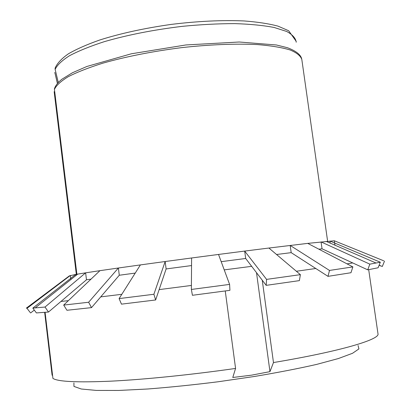 <?xml version="1.0" encoding="UTF-8"?>
<svg xmlns="http://www.w3.org/2000/svg" width="411" height="411" viewBox="0 0 411 411"><rect width="100%" height="100%" fill="white"/><g stroke="black" fill="none" stroke-linecap="round" stroke-linejoin="round"><path stroke-width="0.62" d="M58.28 82.472L55.146 69.397C57.17 65.066 61.958 60.509 69.51 55.721C78.665 50.887 90.297 46.191 104.409 41.629C127.713 34.889 153.652 29.798 182.237 26.35C200.758 24.552 218.246 23.638 234.702 23.617C250.119 24.105 263.271 25.395 274.158 27.48L286.729 31.483C292.586 34.694 295.75 38.28 296.228 42.241M57.412 83.438L54.812 72.403L57.448 83.397M55.105 68.205L55.146 69.397M54.812 72.403L54.915 73.117M73.918 382.924L73.944 386.422L81.291 389.006L96.308 390.419L118.805 390.45L147.857 388.986C170.005 387.265 193.483 384.85 218.292 381.747L254.656 376.44C277.97 372.52 298.633 368.508 316.645 364.403L338.361 358.551L352.504 353.301L358.931 348.903L358.048 345.517M45.092 312.324L52.927 378.423C58.074 381.711 77.463 382.62 111.104 381.156C144.58 379.492 190.874 374.822 235.575 368.436L232.775 377.483L251.511 375.171L269.96 371.636L273.474 362.553C341.151 351.225 380.134 339.394 377.986 333.789L368.693 269.667M273.474 362.553L262.254 280.199M296.367 271.26L315.797 268.496M347.012 263.852L352.741 262.942M235.575 368.436L225.254 290.957M60.967 301.448L68.37 300.647M100.726 296.881L121.81 294.307M159.139 289.611L191.403 285.45M52.105 375.269L44.655 312.36M251.676 266.338L224.231 269.883M256.51 272.673L269.96 371.636M327.069 241.75L327.521 241.951M54.437 88.812L54.432 89.382C56.292 85.396 60.915 81.152 68.293 76.657C77.278 72.095 88.776 67.604 102.791 63.186C125.972 56.61 152.049 51.452 181.025 47.712C209.312 44.532 236.053 43.489 257.656 44.593C270.998 45.703 281.782 47.481 290.012 49.931C296.655 52.69 300.585 55.855 301.813 59.415C301.104 54.971 296.321 51.072 287.469 47.727L276.423 44.984L239.238 42.004L185.916 44.953L131.34 53.79L86.927 66.459L72.454 72.747L61.927 79.215C57.91 82.457 55.408 85.652 54.427 88.802M54.16 91.668L76.333 274.332M76.878 274.24L54.432 89.382M30.152 312.442L27.013 308.322L26.391 308.091L69.325 275.894L75.752 274.43L32.829 308.106L36.399 312.925L48.488 312.041L45.01 307.043L85.627 272.832L99.935 270.669L63.69 305.085L66.947 310.274L91.509 307.623L88.627 302.249L118.383 268.003L140.403 264.915L119.098 298.597L121.471 304.145L155.646 299.973L153.894 294.266L165.16 261.524L191.603 257.98L191.372 289.452L192.42 295.288L229.924 290.33L229.6 284.402L218.524 254.445L244.684 251.08L266.564 279.382L266.184 285.357L299.383 280.626L300.379 274.656L268.907 248.039L307.736 243.379L334.323 240.774L383.735 260.81M266.564 279.382L300.379 274.656M191.372 289.452L229.6 284.402M119.098 298.597L153.894 294.266M63.69 305.085L88.627 302.249M32.829 308.106L45.01 307.043M381.105 266.004L380.833 265.896M384.511 261.124L382.405 266.246M318.885 249.189L322.039 248.804L321.063 241.904L369.843 264.145L367.732 269.842L378.099 267.767L380.319 262.223L329.93 241.041L330.223 243.122M369.843 264.145L380.319 262.223M276.546 254.501L291.183 252.642L290.181 245.439L329.504 270.438L327.999 276.356L350.979 272.724L352.859 266.898L307.736 243.379M329.504 270.438L352.859 266.898M221.195 261.668L245.68 258.478L244.684 251.08L268.907 248.039M191.603 257.98L218.524 254.445M140.403 264.915L165.16 261.524L166.116 268.943L155.646 299.973M99.935 270.669L118.383 268.003L119.288 275.247L91.509 307.623M75.886 275.55L75.752 274.43L85.627 272.832L86.474 279.788L48.488 312.041M245.68 258.478L266.184 285.357M291.183 252.642L327.999 276.356M322.039 248.804L367.732 269.842M379.127 265.203L382.302 266.492M380.792 265.994L379.091 265.295M30.558 312.977L34.319 310.115M91.006 279.151L86.474 279.788M135.234 273.084L119.288 275.247M191.547 265.568L166.116 268.943M27.013 308.322L70.368 275.447L70.862 279.547M334.323 240.774L334.95 245.177M55.079 68.2C57.103 63.366 61.583 58.542 68.519 53.743C76.816 48.966 87.302 44.362 99.981 39.924C120.865 33.348 144.595 28.174 171.171 24.413C197.819 21.161 222.089 20.005 243.985 20.94C257.394 21.942 268.732 23.674 277.995 26.134L288.661 30.743L296.223 41.367M327.624 241.247L301.813 59.415M76.323 274.332L54.195 92.018M77.715 274.096L35.166 307.926M326.216 241.38L376.07 263.045"/></g></svg>
